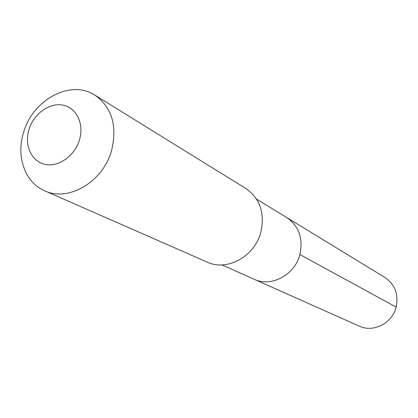 <?xml version="1.0" encoding="UTF-8"?>
<svg xmlns="http://www.w3.org/2000/svg" width="418" height="418" viewBox="0 0 418 418"><rect width="100%" height="100%" fill="white"/><g stroke="black" fill="none" stroke-linecap="round" stroke-linejoin="round"><path stroke-width="0.63" d="M221.989 264.913L254.233 279.292C271.209 287.553 294.847 274.95 299.889 254.525C303.343 238.396 298.943 226.054 286.696 217.512C298.943 226.054 303.343 238.396 299.889 254.525C294.847 274.95 271.209 287.553 254.233 279.292L359.271 326.134C373.305 332.921 392.35 323.229 396.154 307.099L299.889 254.525M245.883 188.528C260.048 198.54 265.038 213.096 260.853 232.199C254.755 256.459 226.99 271.637 207.213 262.128L44.627 190.76C68.348 202.291 103.162 181.82 111.611 150.391C117.468 125.682 111.888 107.264 94.865 95.132L245.883 188.528M94.865 95.132C70.637 79.086 32.505 99.782 23.512 132.647C15.952 156.551 25.028 182.525 44.627 190.76M28.941 129.653C33.571 113.994 49.267 102.488 62.773 105.085C76.348 107.442 84.358 123.676 79.493 139.743C74.827 155.846 58.504 167.399 45.039 164.358C31.502 161.552 24.119 145.271 28.941 129.653M256.558 199.114L384.858 277.427C394.979 284.454 398.741 294.34 396.154 307.099"/></g></svg>
